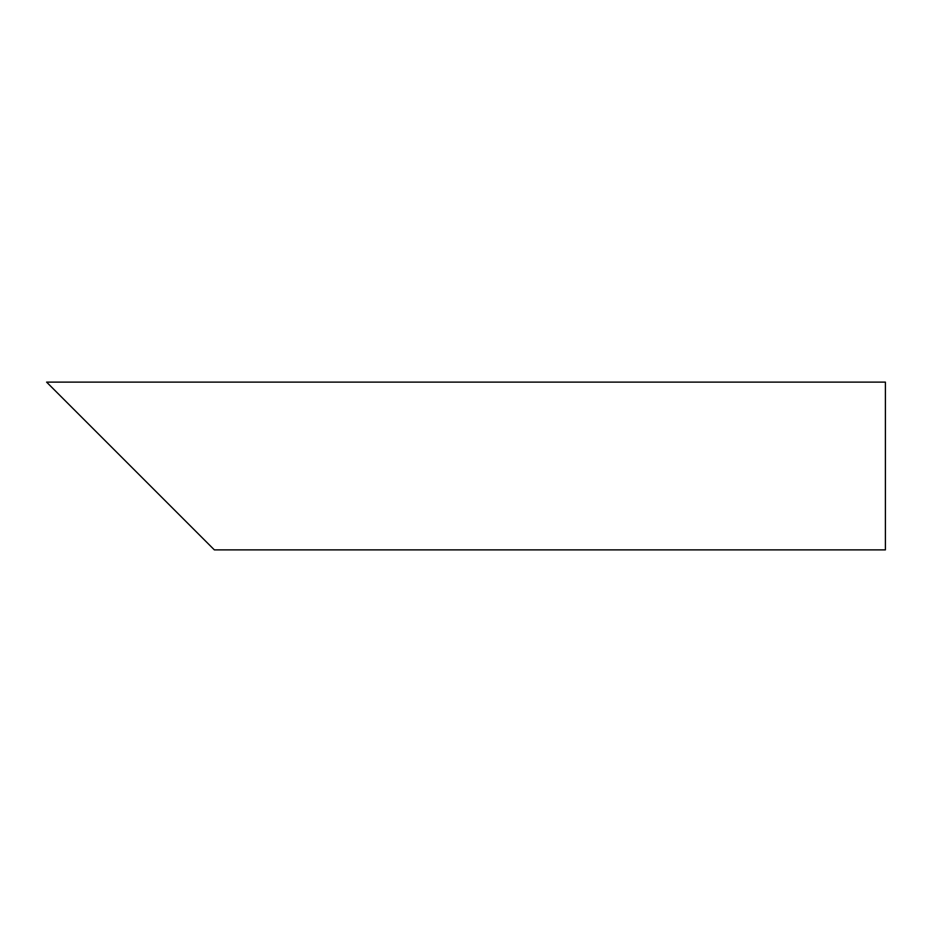 <?xml version="1.0" encoding="UTF-8"?>
<svg xmlns="http://www.w3.org/2000/svg" width="932" height="932" viewBox="0 0 932 932"><rect width="100%" height="100%" fill="white"/><g stroke="black" fill="none" stroke-linecap="round" stroke-linejoin="round"><path stroke-width="1.4" d="M188.148 523.668L72.812 408.333M885.4 466L885.4 549.88L214.36 549.88L46.6 382.12L885.4 382.12L885.4 466"/></g></svg>
